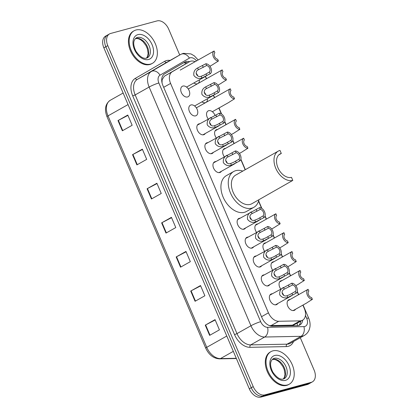 <?xml version="1.0" encoding="UTF-8"?>
<svg xmlns="http://www.w3.org/2000/svg" width="418" height="418" viewBox="0 0 418 418"><rect width="100%" height="100%" fill="white"/><g stroke="black" fill="none" stroke-linecap="round" stroke-linejoin="round"><path stroke-width="0.63" d="M269.746 284.632A5.977 3.94 -119.4 0 1 268.732 285.63A5.977 3.94 -119.4 0 1 268.126 285.875A5.977 3.94 -119.4 0 1 262.138 281.915A5.977 3.94 -119.4 0 1 262.865 275.211A5.977 3.94 -119.4 0 1 263.471 274.966A5.977 3.94 -119.4 0 1 264.244 274.866M261.689 265.738A5.977 3.94 -119.4 0 1 260.675 266.736A5.977 3.94 -119.4 0 1 260.069 266.987A5.977 3.94 -119.4 0 1 254.081 263.021A5.977 3.94 -119.4 0 1 254.808 256.323A5.977 3.94 -119.4 0 1 255.414 256.072A5.977 3.94 -119.4 0 1 256.187 255.973M253.627 246.85A5.977 3.94 -119.4 0 1 252.618 247.848A5.977 3.94 -119.4 0 1 252.012 248.093A5.977 3.94 -119.4 0 1 246.024 244.133A5.977 3.94 -119.4 0 1 246.751 237.429A5.977 3.94 -119.4 0 1 247.357 237.184A5.977 3.94 -119.4 0 1 248.13 237.084M245.57 227.956A5.977 3.94 -119.4 0 1 244.561 228.954A5.977 3.94 -119.4 0 1 243.955 229.205A5.977 3.94 -119.4 0 1 237.967 225.245A5.977 3.94 -119.4 0 1 238.694 218.541A5.977 3.94 -119.4 0 1 239.3 218.295A5.977 3.94 -119.4 0 1 240.073 218.196M221.399 171.286A5.977 3.94 -119.4 0 1 220.391 172.284A5.977 3.94 -119.4 0 1 219.784 172.535A5.977 3.94 -119.4 0 1 213.791 168.574A5.977 3.94 -119.4 0 1 214.523 161.87A5.977 3.94 -119.4 0 1 215.129 161.62A5.977 3.94 -119.4 0 1 215.897 161.52M213.342 152.398A5.977 3.94 -119.4 0 1 212.334 153.396A5.977 3.94 -119.4 0 1 211.727 153.641A5.977 3.94 -119.4 0 1 205.734 149.681A5.977 3.94 -119.4 0 1 206.466 142.977A5.977 3.94 -119.4 0 1 207.072 142.731A5.977 3.94 -119.4 0 1 207.84 142.632M205.285 133.509A5.977 3.94 -119.4 0 1 204.277 134.507A5.977 3.94 -119.4 0 1 203.665 134.753A5.977 3.94 -119.4 0 1 197.677 130.792A5.977 3.94 -119.4 0 1 198.409 124.089A5.977 3.94 -119.4 0 1 199.015 123.843A5.977 3.94 -119.4 0 1 199.783 123.744M195.608 115.864A5.977 3.94 -119.4 0 1 189.62 111.899A5.977 3.94 -119.4 0 1 190.352 105.2A5.977 3.94 -119.4 0 1 190.958 104.949A5.977 3.94 -119.4 0 1 196.946 108.91A5.977 3.94 -119.4 0 1 196.214 115.614A5.977 3.94 -119.4 0 1 195.608 115.864M187.551 96.971A5.977 3.94 -119.4 0 1 181.564 93.01A5.977 3.94 -119.4 0 1 182.295 86.307A5.977 3.94 -119.4 0 1 182.901 86.061A5.977 3.94 -119.4 0 1 188.889 90.022A5.977 3.94 -119.4 0 1 188.157 96.725A5.977 3.94 -119.4 0 1 187.551 96.971M277.803 303.52A5.977 3.94 -119.4 0 1 276.789 304.518A5.977 3.94 -119.4 0 1 276.183 304.764A5.977 3.94 -119.4 0 1 270.195 300.803A5.977 3.94 -119.4 0 1 270.921 294.1A5.977 3.94 -119.4 0 1 271.533 293.854A5.977 3.94 -119.4 0 1 272.301 293.755M199.428 79.828A5.977 3.94 -119.4 0 1 197.86 83.563A5.977 3.94 -119.4 0 1 197.254 83.814A5.977 3.94 -119.4 0 1 193.858 82.968M207.485 98.721A5.977 3.94 -119.4 0 1 205.917 102.457A5.977 3.94 -119.4 0 1 205.311 102.703A5.977 3.94 -119.4 0 1 201.915 101.856M208.211 118.994A5.977 3.94 -119.4 0 1 208.107 110.932A5.977 3.94 -119.4 0 1 208.718 110.681A5.977 3.94 -119.4 0 1 215.077 115.514M216.268 137.888A5.977 3.94 -119.4 0 1 216.169 129.82A5.977 3.94 -119.4 0 1 216.775 129.575A5.977 3.94 -119.4 0 1 217.543 129.476M224.325 156.776A5.977 3.94 -119.4 0 1 224.226 148.709A5.977 3.94 -119.4 0 1 224.832 148.463A5.977 3.94 -119.4 0 1 225.6 148.364M272.672 270.117A5.977 3.94 -119.4 0 1 272.567 262.055A5.977 3.94 -119.4 0 1 273.173 261.804A5.977 3.94 -119.4 0 1 273.947 261.705M280.729 289.01A5.977 3.94 -119.4 0 1 280.624 280.943A5.977 3.94 -119.4 0 1 281.23 280.697A5.977 3.94 -119.4 0 1 282.004 280.598M264.615 251.228A5.977 3.94 -119.4 0 1 264.51 243.161A5.977 3.94 -119.4 0 1 265.116 242.915A5.977 3.94 -119.4 0 1 265.89 242.816M256.553 232.34A5.977 3.94 -119.4 0 1 256.453 224.273A5.977 3.94 -119.4 0 1 257.06 224.022A5.977 3.94 -119.4 0 1 257.833 223.923M295.563 309.252A5.977 3.94 -119.4 0 1 294.549 310.25A5.977 3.94 -119.4 0 1 293.943 310.496A5.977 3.94 -119.4 0 1 287.955 306.535A5.977 3.94 -119.4 0 1 288.681 299.831A5.977 3.94 -119.4 0 1 289.287 299.586A5.977 3.94 -119.4 0 1 290.061 299.487M269.458 325.622L293.525 325.131L302.575 320.209A11.208 7.383 60.6 0 0 304.325 308.479L302.893 305.119M195.169 61.671A11.208 7.383 60.6 0 0 189.626 61.66A11.208 7.383 60.6 0 0 189.568 61.692L172.284 71.734A11.208 7.383 60.6 0 0 170.586 83.428L268.434 312.826A11.208 7.383 60.6 0 0 278.722 321.28L300.114 320.857A11.208 7.383 60.6 0 0 301.435 320.674A11.208 7.383 60.6 0 0 302.575 320.209M189.626 61.66L164.321 76.217L162.116 79.749L162.038 82.827M298.468 294.747L297.193 291.748M290.411 275.859L289.131 272.86M282.354 256.971L281.074 253.972M274.297 238.077L273.017 235.078M266.24 219.189L264.96 216.19M261.584 208.268L258.554 201.162M245.162 169.765L240.789 159.519M234.012 143.625L232.732 140.626M225.955 124.736L224.675 121.737M221.294 113.821L218.807 107.985M214.413 97.687L213.426 95.372M206.356 78.798L205.369 76.484M189.589 61.681A11.208 7.383 60.6 0 0 184.981 62.016A11.208 7.383 60.6 0 0 184.928 62.052L164.614 73.85A11.208 7.383 60.6 0 0 162.921 85.544L261.94 317.696A11.208 7.383 60.6 0 0 272.228 326.15L297.365 325.653A11.208 7.383 60.6 0 0 298.687 325.47A11.208 7.383 60.6 0 0 299.826 325.005A11.208 7.383 60.6 0 0 302.71 320.131M300.751 321.233A11.208 7.383 -119.4 0 1 298.781 325.444M300.302 337.702L314.137 370.149A11.208 7.383 -119.4 0 1 312.387 381.874A11.208 7.383 -119.4 0 1 311.248 382.339L264.834 394.895A11.208 7.383 -119.4 0 1 253.219 386.624L107.781 45.646A11.208 7.383 -119.4 0 1 109.532 33.915A11.208 7.383 -119.4 0 1 110.671 33.456L157.084 20.9A11.208 7.383 -119.4 0 1 168.7 29.166L179.714 54.993M312.387 381.874L308.468 384.085A11.208 7.383 -119.4 0 1 307.329 384.544L260.916 397.1L262.875 395.998A11.208 7.383 -119.4 0 1 251.26 387.726L105.822 46.748A11.208 7.383 -119.4 0 1 107.572 35.023A11.208 7.383 -119.4 0 0 105.822 46.748L251.26 387.726A11.208 7.383 -119.4 0 0 262.875 395.998L309.289 383.442L262.875 395.998L264.834 394.895M310.428 382.977A11.208 7.383 -119.4 0 1 309.289 383.442A11.208 7.383 -119.4 0 0 310.428 382.977M183.445 62.909A11.208 7.383 -119.4 0 1 187.63 62.784M260.916 397.1A11.208 7.383 -119.4 0 1 249.3 388.834L103.863 47.851A11.208 7.383 -119.4 0 1 105.613 36.126L109.532 33.915M132.543 154.66L142.339 149.142L146.702 159.373L136.905 164.891L132.543 154.66A2.989 0.371 156.9 0 1 132.908 154.461L137.271 164.682M117.996 120.562L127.793 115.044L132.156 125.275L122.359 130.792L117.996 120.562A2.989 0.371 156.9 0 1 118.367 120.363L122.725 130.583M176.171 256.955L185.968 251.437L190.331 261.663L180.534 267.18L176.171 256.955A2.989 0.371 156.9 0 1 176.542 256.756L180.905 266.977M190.718 291.053L200.515 285.536L204.877 295.761L195.081 301.279L190.718 291.053A2.989 0.371 156.9 0 1 191.089 290.85L195.446 301.075M205.259 325.152L215.056 319.629L219.419 329.859L209.622 335.377L205.259 325.152A2.989 0.371 156.9 0 1 205.63 324.948L209.993 335.173M147.084 188.758L156.881 183.241L161.244 193.471L151.447 198.989L147.084 188.758A2.989 0.371 156.9 0 1 147.455 188.56L151.812 198.78M161.63 222.857L171.427 217.339L175.79 227.564L165.993 233.087L161.63 222.857A2.989 0.371 156.9 0 1 162.001 222.658L166.359 232.878M171.573 217.679L162.001 222.658M157.027 183.58L147.455 188.56M215.202 319.974L205.63 324.948M200.661 285.875L191.089 290.85M186.114 251.777L176.542 256.756M127.939 115.384L118.367 120.363M142.486 149.482L132.908 154.461M272.849 350.864A18.679 12.305 -119.4 0 1 291.565 363.242A18.679 12.305 -119.4 0 1 289.293 384.189A18.679 12.305 -119.4 0 1 287.396 384.962A18.679 12.305 -119.4 0 1 268.68 372.584A18.679 12.305 -119.4 0 1 270.958 351.637A18.679 12.305 -119.4 0 1 272.849 350.864M289.293 384.189L288.556 384.602A18.679 12.305 -119.4 0 1 286.659 385.375A18.679 12.305 -119.4 0 1 267.948 372.997A18.679 12.305 -119.4 0 1 270.221 352.05L270.958 351.637M292.793 180.409L291.487 177.342A13.078 8.611 -119.4 0 1 278.383 168.679A13.078 8.611 -119.4 0 1 279.976 154.017A13.078 8.611 -119.4 0 1 281.304 153.474L279.997 150.407A16.438 10.826 -119.4 0 0 278.325 151.086L235.71 175.09A16.438 10.826 60.6 0 0 233.709 193.518A16.438 10.826 60.6 0 0 250.178 204.412A16.438 10.826 60.6 0 0 251.845 203.733L292.793 180.409A16.438 10.826 -119.4 0 1 276.324 169.515A16.438 10.826 -119.4 0 1 278.325 151.086M278.827 154.869L281.304 153.474M258.92 199.747A20.55 13.533 -119.4 0 1 253.862 207.312A20.55 13.533 -119.4 0 1 251.777 208.164A20.55 13.533 -119.4 0 1 231.191 194.548A20.55 13.533 -119.4 0 1 233.693 171.505A20.55 13.533 -119.4 0 1 235.778 170.659A20.55 13.533 -119.4 0 1 242.785 171.103M253.862 207.312L246.516 211.451A20.55 13.533 -119.4 0 1 244.431 212.302A20.55 13.533 -119.4 0 1 223.844 198.686A20.55 13.533 -119.4 0 1 226.347 175.649L233.693 171.505M135.991 30.002A18.679 12.305 -119.4 0 1 154.707 42.38A18.679 12.305 -119.4 0 1 152.434 63.327A18.679 12.305 -119.4 0 1 150.537 64.1A18.679 12.305 -119.4 0 1 131.822 51.722A18.679 12.305 -119.4 0 1 134.1 30.775A18.679 12.305 -119.4 0 1 135.991 30.002M152.434 63.327L151.697 63.74A18.679 12.305 -119.4 0 1 149.801 64.513A18.679 12.305 -119.4 0 1 131.085 52.135A18.679 12.305 -119.4 0 1 133.363 31.188L134.1 30.775M307.209 302.601L312.377 299.351A5.606 3.689 60.6 0 1 307.34 295.124A5.606 3.689 60.6 0 1 308.103 289.329L287.673 300.829M308.103 289.329L308.855 291.085A3.736 2.461 60.6 0 0 308.547 294.795A3.736 2.461 60.6 0 0 311.629 297.59L312.377 299.351M299.152 283.712L304.32 280.462A5.606 3.689 60.6 0 1 299.283 276.235A5.606 3.689 60.6 0 1 300.046 270.436L279.616 281.941M300.046 270.436L300.793 272.196A3.736 2.461 60.6 0 0 300.49 275.906A3.736 2.461 60.6 0 0 303.572 278.701L304.32 280.462M291.09 264.824L296.263 261.569A5.606 3.689 60.6 0 1 291.226 257.342A5.606 3.689 60.6 0 1 291.989 251.547L271.559 263.053M291.989 251.547L292.736 253.308A3.736 2.461 60.6 0 0 292.433 257.018A3.736 2.461 60.6 0 0 295.51 259.813L296.263 261.569M283.033 245.93L288.206 242.68A5.606 3.689 60.6 0 1 283.169 238.453A5.606 3.689 60.6 0 1 283.932 232.659L263.502 244.159M283.932 232.659L284.679 234.414A3.736 2.461 60.6 0 0 284.376 238.124A3.736 2.461 60.6 0 0 287.453 240.92L288.206 242.68M274.976 227.042L280.149 223.787A5.606 3.689 60.6 0 1 275.112 219.565A5.606 3.689 60.6 0 1 275.875 213.765L255.445 225.271M275.875 213.765L276.622 215.526A3.736 2.461 60.6 0 0 276.319 219.236A3.736 2.461 60.6 0 0 279.396 222.031L280.149 223.787M242.748 151.483L247.916 148.228A5.606 3.689 60.6 0 1 242.879 144.001A5.606 3.689 60.6 0 1 243.642 138.206L223.212 149.707M243.642 138.206L244.394 139.962A3.736 2.461 60.6 0 0 244.091 143.672A3.736 2.461 60.6 0 0 247.169 146.467L247.916 148.228M234.691 132.59L239.859 129.34A5.606 3.689 60.6 0 1 234.822 125.113A5.606 3.689 60.6 0 1 235.585 119.313L215.155 130.818M235.585 119.313L236.337 121.074A3.736 2.461 60.6 0 0 236.029 124.783A3.736 2.461 60.6 0 0 239.112 127.579L239.859 129.34M229.346 102.049L234.519 98.8A5.606 3.689 60.6 0 1 229.482 94.572A5.606 3.689 60.6 0 1 230.245 88.773L196.34 107.865M230.245 88.773L230.992 90.534A3.736 2.461 60.6 0 0 230.689 94.243A3.736 2.461 60.6 0 0 233.766 97.039L234.519 98.8M221.289 83.161L226.462 79.906A5.606 3.689 60.6 0 1 221.425 75.679A5.606 3.689 60.6 0 1 222.188 69.884L188.283 88.977M222.188 69.884L222.935 71.645A3.736 2.461 60.6 0 0 222.632 75.355A3.736 2.461 60.6 0 0 225.71 78.15L226.462 79.906M213.232 64.267L218.405 61.018A5.606 3.689 60.6 0 1 213.368 56.791A5.606 3.689 60.6 0 1 214.131 50.996L180.2 70.104M214.131 50.996L214.878 52.752A3.736 2.461 60.6 0 0 214.575 56.461A3.736 2.461 60.6 0 0 217.653 59.257L218.405 61.018M292.543 284.961L284.297 289.172C280.029 291.1 282.714 297.397 287.088 295.709L289.909 294.554L295.317 291.466A3.736 2.461 60.6 0 0 295.625 287.756A3.736 2.461 60.6 0 0 292.543 284.961L291.795 283.205L269.913 295.098M291.795 283.205A5.606 3.689 60.6 0 1 296.832 287.432A5.606 3.689 60.6 0 1 296.069 293.227L287.835 297.464C284.637 298.509 281.951 297.658 279.783 294.909C279.308 291.456 280.562 288.958 283.55 287.422L284.297 289.172M296.069 293.227L295.317 291.466M283.618 295.338A3.736 2.461 60.6 0 0 282.004 292.725M284.486 266.073L276.241 270.284C271.972 272.207 274.657 278.508 279.031 276.82L281.852 275.666L287.26 272.578A3.736 2.461 60.6 0 0 287.568 268.868A3.736 2.461 60.6 0 0 284.486 266.073L283.738 264.312L261.856 276.209M283.738 264.312A5.606 3.689 60.6 0 1 288.775 268.539A5.606 3.689 60.6 0 1 288.012 274.339L279.778 278.571C276.58 279.616 273.894 278.769 271.726 276.021C271.251 272.567 272.505 270.07 275.493 268.528L276.241 270.284M288.012 274.339L287.26 272.578M275.556 276.444A3.736 2.461 60.6 0 0 273.947 273.837M276.429 247.184L268.184 251.396C263.915 253.318 266.6 259.615 270.974 257.927L273.795 256.777L279.203 253.689A3.736 2.461 60.6 0 0 279.506 249.98A3.736 2.461 60.6 0 0 276.429 247.184L275.681 245.423L253.799 257.321M275.681 245.423A5.606 3.689 60.6 0 1 280.718 249.65A5.606 3.689 60.6 0 1 279.955 255.445L271.721 259.683C268.523 260.727 265.838 259.876 263.669 257.127C263.194 253.674 264.448 251.181 267.436 249.64L268.184 251.396M279.955 255.445L279.203 253.689M267.499 257.556A3.736 2.461 60.6 0 0 265.89 254.943M268.372 228.291L260.127 232.502C255.858 234.425 258.543 240.726 262.912 239.039L265.738 237.884L271.146 234.796A3.736 2.461 60.6 0 0 271.449 231.086A3.736 2.461 60.6 0 0 268.372 228.291L267.619 226.535L245.742 238.427M267.619 226.535A5.606 3.689 60.6 0 1 272.661 230.762A5.606 3.689 60.6 0 1 271.899 236.557L263.664 240.794C260.461 241.839 257.781 240.987 255.612 238.239C255.137 234.785 256.391 232.288 259.379 230.752L260.127 232.502M271.899 236.557L271.146 234.796M259.442 238.668A3.736 2.461 60.6 0 0 257.833 236.055M260.315 209.402L252.07 213.614C247.801 215.536 250.486 221.833 254.855 220.15L257.681 218.995L263.089 215.907A3.736 2.461 60.6 0 0 263.392 212.198A3.736 2.461 60.6 0 0 260.315 209.402L259.562 207.641L237.685 219.539M259.562 207.641A5.606 3.689 60.6 0 1 264.604 211.869A5.606 3.689 60.6 0 1 263.842 217.668L255.602 221.901C252.404 222.946 249.724 222.094 247.555 219.351C247.08 215.897 248.334 213.399 251.322 211.858L252.07 213.614M263.842 217.668L263.089 215.907M251.385 219.774A3.736 2.461 60.6 0 0 249.776 217.167M236.144 152.732L227.899 156.943C223.625 158.866 226.31 165.162 230.684 163.475L233.51 162.325L238.918 159.237A3.736 2.461 60.6 0 0 239.221 155.527A3.736 2.461 60.6 0 0 236.144 152.732L235.391 150.971L213.509 162.868M235.391 150.971A5.606 3.689 60.6 0 1 240.428 155.198A5.606 3.689 60.6 0 1 239.666 160.993L231.431 165.23C228.233 166.275 225.553 165.423 223.379 162.68C222.904 159.227 224.163 156.729 227.146 155.188L227.899 156.943M239.666 160.993L238.918 159.237M227.214 163.104A3.736 2.461 60.6 0 0 225.605 160.496M228.087 133.838L219.842 138.05C215.568 139.978 218.253 146.274 222.627 144.586L225.454 143.431L230.861 140.344A3.736 2.461 60.6 0 0 231.164 136.634A3.736 2.461 60.6 0 0 228.087 133.838L227.335 132.083L205.452 143.975M227.335 132.083A5.606 3.689 60.6 0 1 232.371 136.31A5.606 3.689 60.6 0 1 231.609 142.104L223.374 146.342C220.176 147.387 217.491 146.535 215.322 143.787C214.847 140.333 216.106 137.835 219.089 136.299L219.842 138.05M231.609 142.104L230.861 140.344M219.157 144.215A3.736 2.461 60.6 0 0 217.548 141.603M220.025 114.95L211.78 119.161C207.511 121.084 210.197 127.385 214.57 125.698L217.397 124.543L222.804 121.455A3.736 2.461 60.6 0 0 223.107 117.745A3.736 2.461 60.6 0 0 220.025 114.95L219.278 113.189L197.395 125.087M219.278 113.189A5.606 3.689 60.6 0 1 224.314 117.416A5.606 3.689 60.6 0 1 223.552 123.216L215.317 127.448C212.119 128.493 209.434 127.647 207.265 124.898C206.79 121.445 208.044 118.947 211.033 117.406L211.78 119.161M223.552 123.216L222.804 121.455M211.1 125.322A3.736 2.461 60.6 0 0 209.491 122.714M214.685 84.41L206.44 88.621C202.171 90.544 204.857 96.845 209.23 95.158L212.051 94.003L217.459 90.915A3.736 2.461 60.6 0 0 217.762 87.205A3.736 2.461 60.6 0 0 214.685 84.41L213.932 82.649L205.87 86.766M213.932 82.649A5.606 3.689 60.6 0 1 218.975 86.876A5.606 3.689 60.6 0 1 218.212 92.676L209.977 96.908C206.779 97.953 204.094 97.107 201.925 94.358C201.45 90.905 202.704 88.407 205.693 86.866L206.44 88.621M218.212 92.676L217.459 90.915M205.755 94.781A3.736 2.461 60.6 0 0 204.146 92.174M206.628 65.522L198.383 69.733C194.114 71.656 196.8 77.952 201.168 76.264L203.994 75.115L209.402 72.027A3.736 2.461 60.6 0 0 209.705 68.317A3.736 2.461 60.6 0 0 206.628 65.522L205.875 63.761L197.813 67.873M205.875 63.761A5.606 3.689 60.6 0 1 210.918 67.988A5.606 3.689 60.6 0 1 210.155 73.782L201.92 78.02C198.717 79.065 196.037 78.213 193.868 75.47C193.393 72.011 194.647 69.519 197.636 67.977L198.383 69.733M210.155 73.782L209.402 72.027M197.698 75.893A3.736 2.461 60.6 0 0 196.089 73.286M292.151 325.34L300.114 320.857M184.354 62.611A11.208 8.433 59.9 0 1 185.848 63.787M297.235 323.219A11.208 7.947 88.9 0 1 297.323 325.653M161.729 79.3A11.208 8.433 59.9 0 1 162.116 79.749M270.76 325.763L278.722 321.28M261.522 316.719L268.434 312.826M163.678 87.32L170.586 83.428M164.321 76.217L172.284 71.734M181.611 66.175L189.568 61.692M196.528 60.908A7.472 4.922 60.6 0 0 190.18 57.794A7.472 4.922 60.6 0 0 189.38 58.123L159.995 75.193A7.472 4.922 60.6 0 0 158.861 82.989L260.675 321.688A7.472 4.922 60.6 0 0 267.536 327.325L303.902 326.61A7.472 4.922 60.6 0 0 304.785 326.484A7.472 4.922 60.6 0 0 306.707 318.359L305.448 315.402M304.309 335.445A14.944 9.844 -119.4 0 1 302.794 336.062A14.944 9.844 -119.4 0 1 301.028 336.312L287.067 344.171A14.944 9.844 60.6 0 0 288.833 343.925A14.944 9.844 60.6 0 0 290.348 343.309L304.309 335.445C306.681 334.06 308.348 332.059 309.31 329.431L309.91 327.111C310.349 324.102 309.942 321.128 308.683 318.187A7.472 0.93 156.9 0 0 306.707 318.359M303.902 326.61A7.472 5.298 88.9 0 1 301.028 336.312L264.662 337.023A14.944 9.844 -119.4 0 1 250.946 325.753L149.132 87.054A14.944 9.844 -119.4 0 1 151.389 71.462L180.78 54.392A14.944 9.844 -119.4 0 1 180.853 54.35L166.892 62.214A14.944 9.844 60.6 0 0 166.819 62.256L137.433 79.326A14.944 9.844 60.6 0 0 135.171 94.917L236.985 333.616A14.944 9.844 60.6 0 0 250.706 344.887L287.067 344.171A1.871 1.327 -91.1 0 0 286.346 346.6L249.985 347.316A16.814 11.072 -119.4 0 1 234.55 334.635L132.736 95.936A16.814 11.072 -119.4 0 1 135.28 78.391L164.666 61.326A16.814 11.072 -119.4 0 1 170.089 60.411M164.666 61.326A1.871 1.406 -120.1 0 0 166.819 62.256L180.78 54.392A7.472 5.622 59.9 0 1 189.38 58.123M293.546 341.506A16.814 11.072 -119.4 0 1 288.336 346.323A16.814 11.072 -119.4 0 1 286.346 346.6M253.219 386.624L249.3 388.834M311.248 382.339L307.329 384.544M107.781 45.646L103.863 47.851M267.536 327.325A7.472 5.298 88.9 0 1 264.662 337.023L250.706 344.887A1.871 1.327 -91.1 0 0 249.985 347.316M260.675 321.688A7.472 0.93 156.9 0 0 250.946 325.753L236.985 333.616L234.55 334.635M159.995 75.193A7.472 5.622 59.9 0 0 151.389 71.462L137.433 79.326A1.871 1.406 -120.1 0 1 135.28 78.391M158.861 82.989A7.472 0.93 156.9 0 0 149.132 87.054L135.171 94.917L132.736 95.936M226.781 336.035L206.732 347.327A3.736 0.465 156.9 0 0 205.713 348.142L106.987 116.679A3.736 0.465 -23.1 0 1 108.006 115.87L206.732 347.327A14.944 9.844 60.6 0 0 220.453 358.597A3.736 2.649 88.9 0 1 219.513 358.863C213.509 358.472 208.906 354.898 205.713 348.142M110.195 100.32A3.736 2.811 59.9 0 1 110.242 100.289A3.736 2.811 59.9 0 1 110.268 100.273A14.944 9.844 60.6 0 0 108.006 115.87L128.054 104.573M106.987 116.679C104.228 109.354 105.31 103.889 110.242 100.289L123.132 93.031M233.317 351.355L220.453 358.597L236.274 358.289M274.224 358.346A11.385 7.503 -119.4 0 1 285.63 365.896A11.385 7.503 -119.4 0 1 284.24 378.661L283.373 379.016C280.185 379.884 276.653 377.558 272.787 372.046C269.762 365.776 269.856 361.366 273.064 358.822A11.385 7.503 -119.4 0 1 274.224 358.346M274.819 355.472A13.627 8.977 -119.4 0 1 288.942 365.531A13.627 8.977 -119.4 0 1 285.431 380.354A13.627 8.977 -119.4 0 1 271.303 370.301A13.627 8.977 -119.4 0 1 274.819 355.472M272.327 359.365A11.385 7.503 -119.4 0 1 272.505 359.313A11.385 7.503 -119.4 0 1 283.545 366.147A11.385 7.503 -119.4 0 1 283.394 379.011M137.36 37.484A11.385 7.503 -119.4 0 1 148.771 45.034A11.385 7.503 -119.4 0 1 147.382 57.799L146.514 58.154C143.327 59.022 139.795 56.696 135.923 51.184C132.903 44.914 132.997 40.504 136.205 37.96A11.385 7.503 -119.4 0 1 137.36 37.484M137.961 34.61A13.627 8.977 -119.4 0 1 152.084 44.669A13.627 8.977 -119.4 0 1 148.568 59.492A13.627 8.977 -119.4 0 1 134.444 49.439A13.627 8.977 -119.4 0 1 137.961 34.61M135.469 38.503A11.385 7.503 -119.4 0 1 135.646 38.451A11.385 7.503 -119.4 0 1 146.681 45.285A11.385 7.503 -119.4 0 1 146.535 58.149M287.835 297.464L287.088 295.709M289.183 286.852L288.436 285.097M292.71 295.118L291.957 293.363M279.778 278.571L279.031 276.82M281.126 267.964L280.379 266.209M284.653 276.23L283.9 274.469M271.721 259.683L270.974 257.927M273.069 249.076L272.322 247.315M276.596 257.336L275.843 255.581M263.664 240.794L262.912 239.039M265.012 230.182L264.265 228.427M268.539 238.448L267.786 236.687M255.602 221.901L254.855 220.15M256.955 211.294L256.203 209.533M260.482 219.56L259.73 217.799M231.431 165.23L230.684 163.475M232.784 154.623L232.032 152.863M236.306 162.889L235.559 161.129M223.374 146.342L222.627 144.586M224.727 135.735L223.975 133.974M228.249 143.996L227.502 142.24M215.317 127.448L214.57 125.698M216.67 116.841L215.918 115.086M220.192 125.107L219.445 123.347M209.977 96.908L209.23 95.158M211.325 86.301L210.578 84.546M214.852 94.567L214.1 92.806M201.92 78.02L201.168 76.264M203.268 67.413L202.516 65.652M206.795 75.674L206.043 73.918M198.174 59.978L194.401 55.923L190.958 53.912L183.33 53.337L180.853 54.35M308.683 318.187L303.071 305.02M298.645 294.648L297.282 291.456M290.588 275.76L289.225 272.562M282.531 256.871L281.168 253.674M274.474 237.978L273.111 234.785M266.418 219.089L265.054 215.892M261.882 208.462L258.643 200.865M245.335 169.666L240.883 159.221M234.184 143.526L232.826 140.333M226.128 124.637L224.764 121.439M221.597 114.009L219.016 107.959M214.591 97.587L213.603 95.273M206.534 78.699L205.546 76.384M236.379 358.529L219.513 358.863M283.32 379.032L284.548 376.984L284.987 374.188L284.235 369.632L282.782 366.356L279.861 362.521L277.359 360.551L274.861 359.475L272.275 359.417M146.462 58.17L147.69 56.117L148.129 53.326L147.376 48.77L145.924 45.494L143.003 41.654L140.5 39.689L138.003 38.613L135.416 38.555M306.99 302.815L293.175 310.595M298.933 283.926L295.819 285.677M290.876 265.033L287.762 266.788M282.819 246.145L279.705 247.895M274.757 227.251L271.648 229.007M242.529 151.692L239.42 153.443M234.472 132.804L231.363 134.554M229.132 102.264L212.36 111.71M221.07 83.37L217.961 85.126M213.013 64.482L209.904 66.232M291.482 295.813L275.415 304.863M283.425 276.925L267.358 285.975M275.368 258.031L259.301 267.086M267.311 239.143L251.244 248.193M259.254 220.255L243.182 229.304M235.083 163.584L219.011 172.634M227.021 144.691L210.954 153.74M218.964 125.802L202.897 134.852M213.624 95.262L194.6 105.979M205.567 76.374L186.543 87.085"/></g></svg>
